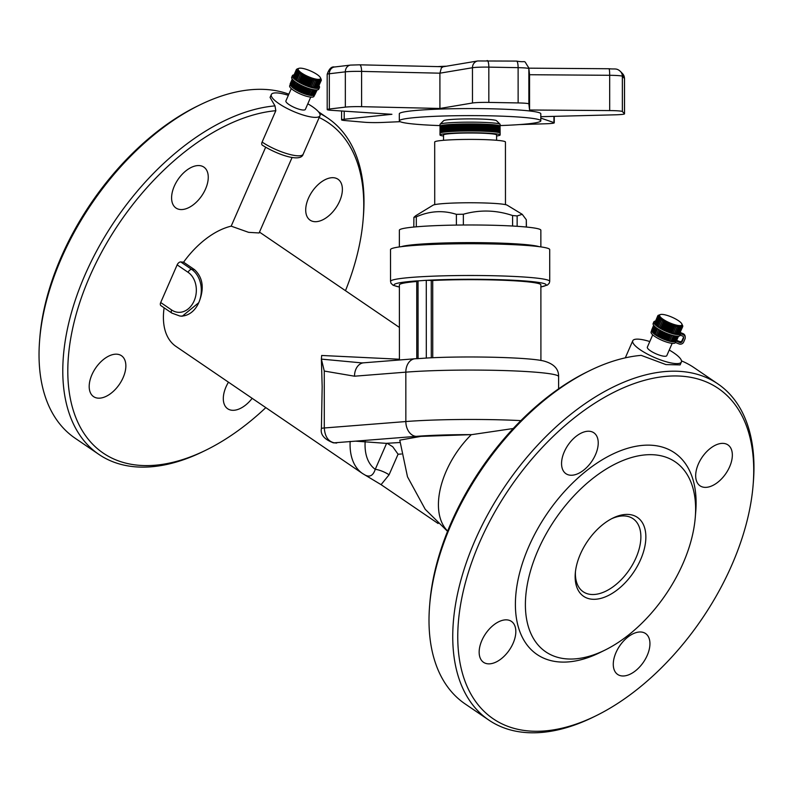 <?xml version="1.0" encoding="UTF-8"?>
<svg xmlns="http://www.w3.org/2000/svg" width="793" height="793" viewBox="0 0 793 793"><rect width="100%" height="100%" fill="white"/><g stroke="black" fill="none" stroke-linecap="round" stroke-linejoin="round"><path stroke-width="1.19" d="M399.959 442.504L386.617 443.317L375.248 469.337A10.616 2.657 -156.4 0 1 389.076 474.799L398.076 454.22L401.436 454.012M345.877 441.909L334.279 442.821C328.233 441.523 324.902 436.576 324.297 427.972L324.278 371.045L321.383 359.11L322.166 386.776L321.413 428.517A10.616 0.783 -0 0 1 321.413 428.517C320.223 434.564 324.198 439.332 333.338 442.811A10.616 8.208 -84.8 0 0 334.279 442.821L355.522 441.146L387.4 443.446L392.743 446.756L398.076 454.22M365.176 441.374A60.139 34.981 -55.7 0 0 375.248 469.337C373.216 475.542 369.845 477.455 365.147 475.086L381.086 484.662L438.123 523.509M365.87 475.513L362.609 473.57A70.746 41.157 124.3 0 1 350.149 441.404M513.23 428.517L471.815 434.623L420.924 436.388L399.781 440.155L407.493 476.801L425.217 509.294L447.549 531.34M336.718 443.039L333.318 442.811A10.616 8.208 -84.8 0 1 333.08 442.781M183.579 262.186L194.523 269.65C203.097 277.738 204.505 288.761 198.746 302.698L182.241 316.229L179.872 316.02A24.761 19.161 -84.8 0 0 198.746 302.698A24.761 19.161 -84.8 0 0 191.698 269.392L180.754 261.938L183.579 262.186A70.746 41.157 -55.7 0 1 231.179 226.154L265.635 147.28M362.609 473.57L175.947 346.402A70.746 41.157 -55.7 0 1 164.121 307.823M292.111 157.411L259.103 232.964L248.625 232.349L231.179 226.154M399.424 359.229L321.671 355.472L321.383 359.11L361.935 362.907M324.268 371.055L354.511 376.199A14.145 10.269 -94.5 0 1 363.69 362.807A14.145 10.269 -94.5 0 1 363.749 362.807L361.598 362.916M262.116 142.066A26.526 6.651 -156.4 0 0 287.334 153.773A26.526 6.651 -156.4 0 0 303.164 154.209C300.963 162.674 277.946 155.012 262.354 145.198A3.539 2.062 -55.7 0 1 262.116 142.066L275.825 110.693A199.866 116.264 124.3 0 0 72.143 330.899A199.866 116.264 124.3 0 0 205.853 450.196A199.866 116.264 124.3 0 0 265.814 407.632M416.771 358.644L416.731 281L426.277 280.296L432.72 280.474L432.75 357.722M354.511 376.199L405.828 372.155A88.429 6.532 -0 0 1 502.802 370.519A88.429 6.532 -0 0 1 558.609 376.576C558.807 369.132 554.069 364.007 544.414 361.192C531.429 357.435 469.902 355.799 428.726 357.911L416.949 358.694M416.731 281.485A70.746 5.224 180 0 0 399.385 284.925L399.424 359.992M540.915 360.488L540.885 284.856A70.746 5.224 180 0 0 504.467 280.306A70.746 5.224 180 0 0 432.72 280.474M390.543 281.396L390.523 249.646A79.587 5.878 -0 0 1 443.475 244.085A79.587 5.878 -0 0 1 531.875 245.88A79.587 5.878 -0 0 1 549.708 249.577L549.727 281.327A79.587 5.878 180 0 0 531.895 277.629A79.587 5.878 180 0 0 443.495 275.835A79.587 5.878 180 0 0 390.543 281.396L390.999 283.25L393.14 285.292L399.385 287.056M177.146 264.872L188.1 272.326A21.223 16.425 95.2 0 1 194.136 300.874A21.223 16.425 95.2 0 1 171.645 309.984A3.539 2.062 124.3 0 0 171.883 313.106L160.939 305.652A3.539 2.062 -55.7 0 1 160.701 302.529L177.146 264.872A3.539 2.062 -55.7 0 1 180.754 261.938M345.48 290.694A199.866 116.264 124.3 0 0 363.154 219.314A199.866 116.264 124.3 0 0 319.183 117.533M333.645 177.731A24.761 14.403 124.3 0 0 310.113 194.88A24.761 14.403 124.3 0 0 310.103 220.157A24.761 14.403 124.3 0 0 335.945 207.806A24.761 14.403 124.3 0 0 337.987 179.228A24.761 14.403 124.3 0 0 333.645 177.731M228.463 382.186A24.761 14.403 124.3 0 0 227.7 408.772A24.761 14.403 124.3 0 0 252.164 398.324M117.116 354.213A24.761 14.403 124.3 0 0 93.594 371.362A24.761 14.403 124.3 0 0 93.584 396.639A24.761 14.403 124.3 0 0 119.426 384.288A24.761 14.403 124.3 0 0 121.468 355.72A24.761 14.403 124.3 0 0 117.116 354.213M199.529 165.598A24.761 14.403 124.3 0 0 175.996 182.747A24.761 14.403 124.3 0 0 175.987 208.024A24.761 14.403 124.3 0 0 201.828 195.673A24.761 14.403 124.3 0 0 203.87 167.105A24.761 14.403 124.3 0 0 199.529 165.598M589.705 370.658L587.147 371.917A199.866 116.264 124.3 0 0 429.846 602.799L429.618 605.634A203.395 118.326 -55.7 0 1 589.705 370.658A203.395 118.326 -55.7 0 1 641.18 355.363L665.932 364.582L680.116 364.909L681.385 362.004A26.526 6.651 23.6 0 0 669.242 350.04M292.399 75.692L291.715 77.258A14.77 3.697 23.6 0 0 303.759 86.566A14.77 3.697 23.6 0 0 318.776 89.084L319.46 87.517A14.77 3.697 -156.4 0 1 304.443 84.99A14.77 3.697 -156.4 0 1 292.399 75.692A14.77 3.697 -156.4 0 1 294.064 74.839M318.955 85.713A14.77 3.697 -156.4 0 1 319.46 87.517M315.039 87.488L315.921 87.874L318.836 81.193L317.953 79.637A12.381 3.103 -156.4 0 1 317.884 79.637L317.815 81.134L316.962 79.538A12.381 3.103 -156.4 0 1 316.873 79.528L316.645 80.975L315.842 79.35A12.381 3.103 -156.4 0 1 315.753 79.34L315.356 80.717L314.623 79.082A12.381 3.103 -156.4 0 1 314.524 79.052L313.959 80.371L313.314 78.725A12.381 3.103 -156.4 0 1 313.205 78.695L312.492 79.934L311.946 78.299A12.381 3.103 -156.4 0 1 311.837 78.259L310.955 79.419L310.529 77.803A12.381 3.103 -156.4 0 1 310.42 77.754L309.399 78.834L309.101 77.238A12.381 3.103 -156.4 0 1 308.992 77.189L307.823 78.19L307.674 76.634A12.381 3.103 -156.4 0 1 307.565 76.574L306.267 77.496L306.267 75.979A12.381 3.103 -156.4 0 1 306.157 75.92L304.75 76.762L304.909 75.285A12.381 3.103 -156.4 0 1 304.809 75.236L303.303 75.989L303.63 74.582A12.381 3.103 -156.4 0 1 303.531 74.522L301.935 75.206L302.43 73.868A12.381 3.103 -156.4 0 1 302.341 73.808L300.676 74.423L301.34 73.154A12.381 3.103 -156.4 0 1 301.251 73.095L299.556 73.64L300.369 72.45A12.381 3.103 -156.4 0 1 300.299 72.391L298.574 72.887L299.546 71.767A12.381 3.103 -156.4 0 1 299.486 71.717L297.752 72.153L298.872 71.122A12.381 3.103 -156.4 0 1 298.832 71.073L297.117 71.469L298.366 70.527A12.381 3.103 -156.4 0 1 298.337 70.478L296.651 70.845L298.029 69.972A12.381 3.103 -156.4 0 1 298.009 69.933L296.324 69.794L297.9 69.08A12.381 3.103 -156.4 0 1 297.91 69.05L296.453 69.378L298.475 68.485A12.381 3.103 -156.4 0 1 298.515 68.466L299.02 68.317A12.153 3.043 23.6 0 0 308.14 76.554A12.153 3.043 23.6 0 0 320.382 77.635A12.153 3.043 23.6 0 0 312.541 71.885A12.153 3.043 23.6 0 0 301.181 68.198A12.153 3.043 23.6 0 0 299.02 68.307L297.256 68.892M313.869 87.329L314.9 87.815L317.815 81.134M312.581 87.061L313.731 87.646L316.645 80.975M311.193 86.724A12.381 3.103 23.6 0 0 311.272 86.744L312.442 87.399L315.356 80.717M300.676 74.423L297.762 81.104L298.991 81.471A12.381 3.103 23.6 0 0 299.08 81.53L300.18 82.185A12.381 3.103 23.6 0 0 300.279 82.244L301.459 82.898A12.381 3.103 23.6 0 0 301.568 82.948L302.817 83.582A12.381 3.103 23.6 0 0 302.926 83.632L304.215 84.236A12.381 3.103 23.6 0 0 304.324 84.286L305.642 84.851A12.381 3.103 23.6 0 0 305.751 84.901L307.069 85.416A12.381 3.103 23.6 0 0 307.188 85.456L308.487 85.922A12.381 3.103 23.6 0 0 308.596 85.961L309.865 86.358A12.381 3.103 23.6 0 0 309.964 86.387L311.044 87.052L313.959 80.371M299.556 73.64L296.632 80.321L297.91 80.757L301.251 73.095M298.574 72.887L295.66 79.558L296.78 79.984M297.752 72.153L294.837 78.834L295.799 79.231M297.117 71.469L294.193 78.15L294.976 78.507M296.651 70.845L293.737 77.526L294.342 77.823M296.394 70.28L293.886 77.179M296.324 69.794L293.628 76.594M296.453 69.378L293.569 76.078M318.162 87.111L321.244 80.48L320.451 79.151A12.381 3.103 -156.4 0 1 320.431 79.171L320.917 80.797L320.075 79.399A12.381 3.103 -156.4 0 1 320.035 79.419L320.402 81.025L319.529 79.568A12.381 3.103 -156.4 0 1 319.48 79.578L319.708 81.164L318.816 79.647A12.381 3.103 -156.4 0 1 318.756 79.657L318.836 81.193M317.636 87.359L320.917 80.797M316.932 87.508L317.487 87.706L320.402 81.025M316.06 87.547L316.794 87.845L319.708 81.164M290.456 85.029L289.663 85.713A13.263 3.321 23.6 0 0 300.488 94.07A13.263 3.321 23.6 0 0 313.969 96.33L314.434 95.279M311.52 95.537A13.263 3.321 23.6 0 0 312.145 95.566L311.609 95.338M316.913 89.956L314.206 95.2A13.263 3.321 23.6 0 1 314.197 95.239M310.35 95.388A13.263 3.321 23.6 0 0 311.134 95.497L310.44 95.17M309.052 95.15A13.263 3.321 23.6 0 0 309.974 95.329L309.161 94.902M307.654 94.803A13.263 3.321 23.6 0 0 308.705 95.071L307.843 94.585A12.381 3.103 -156.4 0 1 307.763 94.565M306.435 94.198L306.217 94.387A13.263 3.321 23.6 0 0 307.337 94.714L306.544 94.228A12.381 3.103 -156.4 0 1 306.435 94.198L308.913 88.529M305.057 93.762L304.73 93.901A13.263 3.321 23.6 0 0 305.89 94.288L305.176 93.802A12.381 3.103 -156.4 0 1 305.057 93.762L307.555 88.063M303.65 93.267L303.204 93.336A13.263 3.321 23.6 0 0 304.383 93.772L303.759 93.306A12.381 3.103 -156.4 0 1 303.65 93.267L306.148 87.547M302.212 92.702L301.677 92.712A13.263 3.321 23.6 0 0 302.857 93.197L302.331 92.741A12.381 3.103 -156.4 0 1 302.212 92.702L304.72 86.972M300.785 92.087L300.151 92.038A13.263 3.321 23.6 0 0 301.32 92.563L300.904 92.137A12.381 3.103 -156.4 0 1 300.785 92.087L303.293 86.358M299.387 91.423L298.664 91.324A13.263 3.321 23.6 0 0 299.804 91.879L299.496 91.482A12.381 3.103 -156.4 0 1 299.387 91.423L301.885 85.703M298.039 90.739L297.236 90.58A13.263 3.321 23.6 0 0 298.337 91.155L298.138 90.798A12.381 3.103 -156.4 0 1 298.039 90.739L300.527 85.029M296.751 90.035L295.898 89.817A13.263 3.321 23.6 0 0 296.929 90.402L296.85 90.085A12.381 3.103 -156.4 0 1 296.751 90.035L299.239 84.345M295.561 89.312L294.659 89.044A13.263 3.321 23.6 0 0 295.611 89.639L295.65 89.371A12.381 3.103 -156.4 0 1 295.561 89.312L298.029 83.662M294.659 89.044L296.939 82.987L294.481 88.598L293.549 88.281A13.263 3.321 23.6 0 0 294.372 88.856M293.351 87.835L292.567 87.537A13.263 3.321 23.6 0 0 293.251 88.063M292.369 87.081L291.755 86.824A13.263 3.321 23.6 0 0 292.28 87.289M298.991 81.471L302.341 73.808M299.08 81.53L302.43 73.868M299.02 81.887L301.935 75.206M300.18 82.185L303.531 74.522M300.279 82.244L303.63 74.582M300.378 82.67L303.303 75.989M301.459 82.898L304.809 75.236M301.568 82.948L304.909 75.285M301.836 83.434L304.75 76.762M302.817 83.582L306.157 75.92M302.926 83.632L306.267 75.979M303.352 84.177L306.267 77.496M304.215 84.236L307.565 76.574M304.324 84.286L307.674 76.634M304.909 84.871L307.823 78.19M305.642 84.851L308.992 77.189M305.751 84.901L309.101 77.238M306.475 85.515L309.399 78.834M307.069 85.416L310.42 77.754M307.188 85.456L310.529 77.803M308.041 86.1L310.955 79.419M321.036 79.013L320.521 77.912A12.381 3.103 -156.4 0 1 320.531 77.952L320.679 78.398A12.381 3.103 -156.4 0 1 320.679 78.428L321.373 80.063L320.65 78.814A12.381 3.103 -156.4 0 1 320.64 78.844L321.244 80.48M308.487 85.922L311.837 78.259M308.596 85.961L311.946 78.299M309.577 86.615L312.492 79.934M309.865 86.358L313.205 78.695M309.964 86.387L313.314 78.725M311.272 86.744L314.623 79.082M314.732 94.952L317.111 89.936M315.564 79.994L315.842 79.35M313.711 95.428L316.486 89.986M313.017 95.547L315.852 89.976M315.029 89.926L312.145 95.566M314.028 89.797L311.134 95.497M312.888 89.589L309.974 95.329M311.609 89.292L308.705 95.071M310.222 88.925L307.337 94.714M293.549 88.281L295.799 82.244M292.567 87.537L294.798 81.52M291.755 86.824L293.955 80.846M291.11 86.15L293.281 80.252M290.644 85.535L292.776 79.736M290.198 84.445L292.25 79.112M290.139 83.929L292.221 79.062M307.843 94.585L310.311 88.945M306.544 94.228L309.022 88.558M306.148 94.456L308.764 88.469M305.176 93.802L307.664 88.102M304.611 93.951L307.238 87.954M303.759 93.306L306.257 87.587M303.055 93.366L305.672 87.359M302.331 92.741L304.829 87.022M301.479 92.722L304.106 86.715M300.904 92.137L303.402 86.407M299.923 92.018L302.539 86.011M299.496 91.482L301.994 85.753M298.406 91.284L301.023 85.287M298.138 90.798L300.636 85.089M296.949 90.521L299.566 84.524M296.85 90.085L299.338 84.395M295.591 89.738L298.198 83.761M295.65 89.371L298.128 83.711M290.04 84.801L292.429 79.34M652.728 334.834L647.356 347.126A10.616 2.657 -156.4 0 0 652.986 352.34A10.616 2.657 -156.4 0 0 664.217 356.235A10.616 2.657 -156.4 0 0 666.804 355.631L672.177 343.329A13.263 3.321 -156.4 0 0 675.408 342.566L675.914 341.396L675.428 342.507L679.026 343.924A3.539 3.39 174.1 0 0 683.655 342.07L684.983 339.027A3.539 3.39 174.1 0 0 683.1 334.596L680.9 333.734A14.77 3.697 23.6 0 0 680.394 331.96M680.84 332.753L682.991 333.595A3.539 3.39 -5.9 0 1 685.142 336.371L685.241 337.372M680.86 333.823L680.275 335.142L682.476 336.014A1.943 1.864 -5.9 0 1 683.516 338.442L682.178 341.496A1.943 1.864 -5.9 0 1 679.641 342.507L676.251 341.168M676.707 340.385L679.532 341.505A1.943 1.864 174.1 0 0 682.079 340.494L683.407 337.441A1.943 1.864 174.1 0 0 683.536 337.045M676.598 336.173A14.77 3.697 -156.4 0 1 660.985 330.75A14.77 3.697 -156.4 0 1 653.145 323.504L653.828 321.928A14.77 3.697 23.6 0 0 661.669 329.184A14.77 3.697 23.6 0 0 677.281 334.606A14.77 3.697 23.6 0 0 680.89 333.754L680.206 335.32A14.77 3.697 -156.4 0 1 676.598 336.173M655.484 321.076A14.77 3.697 23.6 0 0 653.828 321.928M679.72 333.248L682.733 326.597L681.97 325.289A12.381 3.103 -156.4 0 1 681.95 325.308L682.476 326.944L681.653 325.566L682.01 327.202L681.157 325.764A12.381 3.103 -156.4 0 1 681.108 325.774L681.375 327.37L680.503 325.873A12.381 3.103 -156.4 0 1 680.444 325.873L680.553 327.43L679.69 325.893A12.381 3.103 -156.4 0 1 679.611 325.893L679.581 327.4L678.729 325.824A12.381 3.103 -156.4 0 1 678.649 325.814L678.451 327.271L677.648 325.665A12.381 3.103 -156.4 0 1 677.559 325.645L677.202 327.043L676.459 325.417A12.381 3.103 -156.4 0 1 676.36 325.398L675.834 326.726L675.18 325.09A12.381 3.103 -156.4 0 1 675.081 325.061L674.387 326.31L673.832 324.684A12.381 3.103 -156.4 0 1 673.723 324.644L672.87 325.824L672.424 324.208A12.381 3.103 -156.4 0 1 672.315 324.168L671.314 325.259L670.997 323.663A12.381 3.103 -156.4 0 1 670.888 323.623L669.738 324.634L669.57 323.068A12.381 3.103 -156.4 0 1 669.461 323.019L668.172 323.95L668.152 322.424A12.381 3.103 -156.4 0 1 668.043 322.374L666.645 323.227L666.784 321.75A12.381 3.103 -156.4 0 1 666.675 321.7L665.168 322.464L665.466 321.056A12.381 3.103 -156.4 0 1 665.367 320.996L663.771 321.69L664.237 320.332A12.381 3.103 -156.4 0 1 664.147 320.283L662.482 320.897L663.117 319.619A12.381 3.103 -156.4 0 1 663.027 319.559L661.312 320.114L662.105 318.915A12.381 3.103 -156.4 0 1 662.026 318.855L660.291 319.351L661.233 318.221A12.381 3.103 -156.4 0 1 661.174 318.171L659.419 318.617L660.51 317.567A12.381 3.103 -156.4 0 1 660.46 317.517L658.725 317.914L659.945 316.952A12.381 3.103 -156.4 0 1 659.915 316.903L658.21 317.269L659.558 316.387A12.381 3.103 -156.4 0 1 659.528 316.348L657.883 316.685L659.34 315.882A12.381 3.103 -156.4 0 1 659.33 315.842L657.754 316.169L659.3 315.445A12.381 3.103 -156.4 0 1 659.31 315.416L657.823 315.733L659.449 315.079A12.381 3.103 -156.4 0 1 659.469 315.059L658.091 315.386L659.766 314.801A12.381 3.103 -156.4 0 1 659.796 314.781L660.262 314.603A12.381 3.103 -156.4 0 1 660.301 314.593M679.254 333.526L682.476 326.944M678.6 333.704L679.095 333.883L682.01 327.202M677.787 333.784L678.451 334.051L681.375 327.37M676.806 333.754L677.638 334.111L680.553 327.43M675.676 333.615L676.657 334.081L679.581 327.4M674.427 333.387L675.537 333.952L678.451 327.271M673.059 333.06A12.381 3.103 23.6 0 0 673.118 333.08L674.278 333.724L677.202 327.043M662.482 320.897L659.568 327.578L660.797 327.935A12.381 3.103 23.6 0 0 660.896 327.995L662.026 328.659A12.381 3.103 23.6 0 0 662.125 328.708L663.325 329.363A12.381 3.103 23.6 0 0 663.434 329.412L664.703 330.037A12.381 3.103 23.6 0 0 664.812 330.086L666.11 330.681A12.381 3.103 23.6 0 0 666.219 330.731L667.537 331.276A12.381 3.103 23.6 0 0 667.656 331.325L668.975 331.821A12.381 3.103 23.6 0 0 669.084 331.861L670.372 332.307A12.381 3.103 23.6 0 0 670.481 332.346L671.73 332.723A12.381 3.103 23.6 0 0 671.83 332.743L672.92 333.397L675.834 326.726M661.312 320.114L658.398 326.795L659.677 327.222A12.381 3.103 23.6 0 0 659.717 327.241M660.291 319.351L657.377 326.032L658.547 326.468M659.419 318.617L656.505 325.289L657.516 325.705M658.725 317.914L655.811 324.595L656.644 324.971M658.21 317.269L655.296 323.95L655.95 324.268M657.883 316.685L654.968 323.366L655.434 323.613M657.754 316.169L655.117 323.009M657.823 315.733L654.998 322.473M669.639 340.911A12.381 3.103 23.6 0 0 669.688 340.921L670.848 341.565L673.445 335.627M677.42 326.191L677.648 325.665M673.118 333.08L676.459 325.417M669.688 340.921L672.147 335.3M657.566 328.708L654.968 334.646L656.257 335.072L658.715 329.442L656.138 335.429L657.367 335.786A12.381 3.103 23.6 0 0 657.466 335.845L658.596 336.5A12.381 3.103 23.6 0 0 658.696 336.559L659.905 337.203A12.381 3.103 23.6 0 0 660.004 337.263L661.273 337.877A12.381 3.103 23.6 0 0 661.382 337.937L662.68 338.522A12.381 3.103 23.6 0 0 662.799 338.571L664.118 339.126A12.381 3.103 23.6 0 0 664.227 339.166L665.545 339.672A12.381 3.103 23.6 0 0 665.654 339.711L666.943 340.147A12.381 3.103 23.6 0 0 667.052 340.187L668.301 340.564A12.381 3.103 23.6 0 0 668.41 340.594L669.49 341.248L672.097 335.28M671.83 332.743L675.18 325.09M668.41 340.594L670.878 334.933M671.73 332.723L675.081 325.061M668.301 340.564L670.779 334.894M671.463 332.991L674.387 326.31M668.033 340.841L670.65 334.854M670.481 332.346L673.832 324.684M667.052 340.187L669.54 334.497M670.372 332.307L673.723 324.644M666.943 340.147L669.431 334.458M669.946 332.505L672.87 325.824M666.526 340.346L669.143 334.359M669.084 331.861L672.424 324.208M665.654 339.711L668.152 334.002M668.975 331.821L672.315 324.168M665.545 339.672L668.043 333.952M668.39 331.94L671.314 325.259M664.97 339.791L667.587 333.784M667.656 331.325L670.997 323.663M664.227 339.166L666.725 333.447M667.537 331.276L670.888 323.623M664.118 339.126L666.616 333.397M666.824 331.315L669.738 324.634M663.394 339.156L666.021 333.149M666.219 330.731L669.57 323.068M662.799 338.571L665.297 332.842M666.11 330.681L669.461 323.019M662.68 338.522L665.188 332.792M665.258 330.631L668.172 323.95M661.828 338.472L664.455 332.475M664.812 330.086L668.152 322.424M661.382 337.937L663.88 332.208M682.684 326.448L682.109 324.922A12.381 3.103 -156.4 0 1 682.109 324.952L682.733 326.597M664.703 330.037L668.043 322.374M661.273 337.877L663.771 332.158M663.721 329.908L666.645 323.227M660.301 337.749L662.918 331.752M663.434 329.412L666.784 321.75M660.004 337.263L662.502 331.543M682.624 325.754L682.079 324.486A12.381 3.103 -156.4 0 1 682.089 324.525L682.803 326.161M663.325 329.363L666.675 321.7M659.905 337.203L662.393 331.494M662.254 329.145L665.168 322.464M658.824 336.995L661.441 330.998M662.125 328.708L665.466 321.056M658.696 336.559L661.184 330.859M681.871 324A12.381 3.103 -156.4 0 1 681.881 324.02L681.811 323.871A12.153 3.043 23.6 0 0 672.008 317.21A12.153 3.043 23.6 0 0 660.45 314.543A12.153 3.043 23.6 0 0 664.703 320.303A12.153 3.043 23.6 0 0 678.957 325.566A12.153 3.043 23.6 0 0 681.811 323.871M681.881 324.02L682.674 325.645M662.026 328.659L665.367 320.996M658.596 336.5L661.084 330.81M660.856 328.371L663.771 321.69M657.427 336.212L660.044 330.235M660.896 327.995L664.237 320.332M657.466 335.845L659.945 330.175M660.797 327.935L664.147 320.283M657.367 335.786L659.845 330.116M659.677 327.222L663.027 319.559M661.808 319.361L662.026 318.855M655.018 334.547A13.263 3.321 -156.4 0 1 654.294 334.002L656.525 327.975M654.294 334.002L655.117 334.309M653.997 333.764A13.263 3.321 -156.4 0 1 653.422 333.278L655.633 327.291M653.422 333.278L654.086 333.546M653.135 333.01A13.263 3.321 -156.4 0 1 652.728 332.594L654.899 326.666M652.451 332.277A13.263 3.321 -156.4 0 1 652.203 331.96L654.344 326.121M651.955 331.573A13.263 3.321 -156.4 0 1 651.866 331.375L653.947 325.685M651.697 330.85L653.719 325.398M651.568 330.314L653.64 325.299M659.717 314.762L660.262 314.603M672.167 343.329A13.263 3.321 -156.4 0 1 658.14 338.462A13.263 3.321 -156.4 0 1 651.093 331.95L651.598 330.8M656.178 335.34A13.263 3.321 -156.4 0 1 655.315 334.755M657.437 336.113A13.263 3.321 -156.4 0 1 656.465 335.518M658.785 336.876A13.263 3.321 -156.4 0 1 657.734 336.291M660.222 337.62A13.263 3.321 -156.4 0 1 659.112 337.045M661.709 338.333A13.263 3.321 -156.4 0 1 660.559 337.788M663.235 339.007A13.263 3.321 -156.4 0 1 662.056 338.492M664.772 339.622A13.263 3.321 -156.4 0 1 663.582 339.146M666.289 340.177A13.263 3.321 -156.4 0 1 665.119 339.751M667.775 340.663A13.263 3.321 -156.4 0 1 666.635 340.296M669.203 341.069A13.263 3.321 -156.4 0 1 668.112 340.762M673.376 341.595L673.872 341.813A13.263 3.321 -156.4 0 1 673.287 341.793M670.541 341.396A13.263 3.321 -156.4 0 1 669.53 341.159M672.246 341.466L672.89 341.763A13.263 3.321 -156.4 0 1 672.851 341.763A13.263 3.321 -156.4 0 1 672.157 341.684M670.997 341.228L671.78 341.624A13.263 3.321 -156.4 0 1 670.898 341.466M676.29 341.089L678.55 336.173M675.824 341.377L678.431 336.192M675.329 341.605L678.074 336.212M674.684 341.753L677.5 336.222M673.872 341.813L676.736 336.182M672.89 341.763L675.785 336.083M671.78 341.624L674.684 335.895M310.737 97.093L305.374 109.394A10.616 2.657 -156.4 0 1 302.777 109.999A10.616 2.657 -156.4 0 1 291.556 106.103A10.616 2.657 -156.4 0 1 285.916 100.889L291.289 88.598M288.355 95.309A26.526 6.651 23.6 0 0 277.808 92.989A26.526 6.651 23.6 0 0 271.335 94.516A26.526 6.651 23.6 0 0 292.984 111.228A26.526 6.651 23.6 0 0 319.956 115.758A26.526 6.651 23.6 0 0 307.813 103.804M275.825 110.693L274.993 105.885L270.066 97.43L271.335 94.516M649.794 341.545A26.526 6.651 23.6 0 0 639.247 339.226A26.526 6.651 23.6 0 0 632.764 340.752A26.526 6.651 23.6 0 0 654.413 357.465A26.526 6.651 23.6 0 0 681.385 362.004M205.853 450.196L203.295 451.445A203.395 118.326 -55.7 0 1 134.572 466.76A203.395 118.326 -55.7 0 1 98.887 454.409A203.395 118.326 -55.7 0 1 92.86 258.231A203.395 118.326 -55.7 0 1 274.993 105.885M319.589 113.359A203.395 118.326 -55.7 0 1 327.925 118.226A203.395 118.326 -55.7 0 1 363.382 216.479L363.154 219.314M611.572 518.751A44.22 25.723 -55.7 0 1 625.271 516.005A44.22 25.723 -55.7 0 1 633.022 518.691A44.22 25.723 -55.7 0 1 629.384 569.721A44.22 25.723 -55.7 0 1 583.232 591.776A44.22 25.723 -55.7 0 1 575.44 571.793M288.86 94.179A203.395 118.326 124.3 0 0 268.46 89.678A203.395 118.326 124.3 0 0 199.737 104.983A203.395 118.326 124.3 0 0 39.65 339.959A203.395 118.326 124.3 0 0 75.107 438.212L98.887 454.409M39.65 339.959L39.878 337.124A199.866 116.264 -55.7 0 1 197.179 106.232L199.737 104.983M629.018 514.488A47.758 27.785 124.3 0 0 612.88 518.087A47.758 27.785 124.3 0 0 575.292 573.25A47.758 27.785 124.3 0 0 601.976 598.061A47.758 27.785 124.3 0 0 643.103 553.068A47.758 27.785 124.3 0 0 629.018 514.488M683.031 563.417A114.965 66.88 124.3 0 0 695.273 517.383A114.965 66.88 124.3 0 0 617.519 462.894A114.965 66.88 124.3 0 0 525.63 597.773A114.965 66.88 124.3 0 0 604.791 650.191A114.965 66.88 124.3 0 0 683.031 563.417M681.504 360.894A203.395 118.326 -55.7 0 1 694.113 367.694L717.893 383.901A203.395 118.326 124.3 0 0 682.208 371.55A203.395 118.326 124.3 0 0 488.924 512.397A203.395 118.326 124.3 0 0 488.855 720.094A203.395 118.326 124.3 0 0 524.54 732.435A203.395 118.326 124.3 0 0 593.263 717.13L595.821 715.871A199.866 116.264 -55.7 0 1 464.787 585.016A199.866 116.264 -55.7 0 1 683.209 376.308A199.866 116.264 -55.7 0 1 753.122 484.989A199.866 116.264 -55.7 0 1 595.821 715.871M488.855 720.094L465.075 703.887A203.395 118.326 -55.7 0 1 429.618 605.634M753.122 484.989L753.35 482.154A203.395 118.326 124.3 0 0 717.893 383.901M695.273 517.383L695.739 511.713A122.043 70.993 124.3 0 0 613.197 453.874A122.043 70.993 124.3 0 0 515.648 597.05A122.043 70.993 124.3 0 0 599.686 652.698L604.791 650.191M723.612 443.406A24.761 14.403 124.3 0 0 700.08 460.555A24.761 14.403 124.3 0 0 700.07 485.831A24.761 14.403 124.3 0 0 725.912 473.48A24.761 14.403 124.3 0 0 727.954 444.913A24.761 14.403 124.3 0 0 723.612 443.406M641.2 632.021A24.761 14.403 124.3 0 0 617.678 649.17A24.761 14.403 124.3 0 0 617.668 674.446A24.761 14.403 124.3 0 0 643.51 662.096A24.761 14.403 124.3 0 0 645.552 633.528A24.761 14.403 124.3 0 0 641.2 632.021M507.084 619.888A24.761 14.403 124.3 0 0 483.561 637.037A24.761 14.403 124.3 0 0 483.552 662.324A24.761 14.403 124.3 0 0 509.393 649.963A24.761 14.403 124.3 0 0 511.435 621.395A24.761 14.403 124.3 0 0 507.084 619.888M589.496 431.273A24.761 14.403 124.3 0 0 565.964 448.422A24.761 14.403 124.3 0 0 565.954 473.708A24.761 14.403 124.3 0 0 591.796 461.348A24.761 14.403 124.3 0 0 593.838 432.78A24.761 14.403 124.3 0 0 589.496 431.273M400.148 121.686L382.266 122.459A14.145 1.041 -0 0 1 364.314 122.241L344.896 120.536A14.145 1.041 -0 0 1 341.585 119.872A14.145 1.041 -0 0 1 344.221 119.257L391.92 114.301L331.91 110.356A14.145 1.041 -0 0 1 327.202 109.573A14.145 1.041 -0 0 1 329.353 109.028L345.342 107.124A14.145 1.041 -0 0 1 361.608 106.668L439.917 108.463L472.479 103.001L472.459 67.732A7.078 6.453 -99.5 0 1 477.763 60.962L443.109 66.771L441.364 67.93L439.907 73.184L472.459 67.732A14.145 1.041 -0 0 1 488.825 67.127L518.116 67.653A14.145 1.041 -0 0 1 528.852 68.654A7.078 7.058 -6.6 0 0 528.802 67.851L529.546 74.72L609.678 75.295A7.078 0.714 -89.6 0 0 609.004 68.743A7.078 0.714 -89.6 0 0 608.955 68.753M472.479 103.001A14.145 1.041 -0 0 1 488.835 102.406L518.136 102.931A14.145 1.041 -0 0 1 528.872 103.933L529.565 109.999L609.698 110.574A14.145 1.041 -0 0 1 622.366 111.535L624.487 113.756A14.145 1.041 -0 0 1 624.517 113.825A14.145 1.041 -0 0 1 614.853 114.826L540.806 116.69M439.917 108.463L439.907 73.184L361.588 71.4A7.078 2.121 -88.7 0 0 359.625 64.818A7.078 2.121 -88.7 0 0 359.457 64.838M437.686 66.612A53.062 3.925 -0 0 1 446.518 66.196M540.806 118.098L553.94 122.598A14.145 1.041 -0 0 1 554.257 122.816A14.145 1.041 -0 0 1 545.415 123.787L519.385 124.58M439.996 125.601A70.746 5.224 -0 0 1 399.315 120.883L399.305 113.825A70.746 5.224 -0 0 1 424.503 109.821A70.746 5.224 -0 0 1 499.907 109.047A70.746 5.224 -0 0 1 540.806 113.766L540.806 120.823A70.746 5.224 -0 0 1 500.125 125.572M529.565 109.999L529.546 74.72L528.852 68.654L528.872 103.933M399.315 120.883A70.746 5.224 -0 0 1 424.513 116.868A70.746 5.224 -0 0 1 499.917 116.095A70.746 5.224 -0 0 1 540.806 120.823M500.046 124.204L496.517 120.695A26.526 1.963 180 0 0 470.061 118.891A26.526 1.963 180 0 0 443.604 120.714L440.075 124.233A30.065 2.22 -0 0 1 450.702 122.687A30.065 2.22 -0 0 1 481.728 122.33A30.065 2.22 -0 0 1 500.046 124.204A30.065 2.22 -0 0 1 500.125 124.362L500.125 126.127A30.065 2.22 -0 0 1 500.125 126.127A30.065 2.22 -0 0 1 500.125 126.146A30.065 2.22 -0 0 0 500.056 125.968A30.065 2.22 -0 0 0 499.858 125.829A30.065 2.22 -0 0 0 499.55 125.7A30.065 2.22 -0 0 0 499.124 125.562A30.065 2.22 -0 0 0 498.579 125.423A30.065 2.22 -0 0 0 497.925 125.294A30.065 2.22 -0 0 0 497.161 125.165A30.065 2.22 -0 0 0 496.289 125.046A30.065 2.22 -0 0 0 495.318 124.927A30.065 2.22 -0 0 0 494.237 124.808L495.318 124.927L495.318 131.985A30.065 2.22 -0 0 1 496.289 132.104L496.289 125.046L495.318 125.007M439.996 133.194L440.036 126.176A30.065 2.22 -0 0 1 439.996 126.156L439.996 124.392A30.065 2.22 -0 0 1 440.075 124.233M450.702 124.451A30.065 2.22 -0 0 1 452.188 124.362A30.065 2.22 -0 0 1 453.745 124.283A30.065 2.22 -0 0 1 455.36 124.214A30.065 2.22 -0 0 1 457.036 124.144A30.065 2.22 -0 0 1 458.76 124.095A30.065 2.22 -0 0 1 460.535 124.045A30.065 2.22 -0 0 1 462.339 123.995A30.065 2.22 -0 0 1 464.183 123.966A30.065 2.22 -0 0 1 466.046 123.946A30.065 2.22 -0 0 1 467.92 123.926A30.065 2.22 -0 0 1 469.813 123.926A30.065 2.22 -0 0 1 471.696 123.926A30.065 2.22 -0 0 1 473.58 123.936A30.065 2.22 -0 0 1 475.453 123.956A30.065 2.22 -0 0 1 477.297 123.986A30.065 2.22 -0 0 1 479.111 124.025A30.065 2.22 -0 0 1 480.895 124.065A30.065 2.22 -0 0 1 482.64 124.124A30.065 2.22 -0 0 1 484.325 124.184A30.065 2.22 -0 0 1 485.96 124.253A30.065 2.22 -0 0 1 487.536 124.332A30.065 2.22 -0 0 1 489.033 124.412A30.065 2.22 -0 0 1 490.461 124.501A30.065 2.22 -0 0 1 491.809 124.6A30.065 2.22 -0 0 1 493.068 124.699A30.065 2.22 -0 0 1 494.237 124.808L473.58 123.936L450.702 124.451A30.065 2.22 -0 0 0 449.294 124.551L450.702 124.451L450.711 131.509A30.065 2.22 -0 0 1 452.188 131.42L452.188 124.362M439.996 126.156A30.065 2.22 -0 0 1 440.036 126.037A30.065 2.22 -0 0 1 440.204 125.899A30.065 2.22 -0 0 1 440.482 125.76A30.065 2.22 -0 0 1 440.878 125.621A30.065 2.22 -0 0 1 441.394 125.492A30.065 2.22 -0 0 1 442.018 125.353A30.065 2.22 -0 0 1 442.752 125.225A30.065 2.22 -0 0 1 443.594 125.106A30.065 2.22 -0 0 1 444.546 124.977A30.065 2.22 -0 0 1 445.587 124.868A30.065 2.22 -0 0 1 446.737 124.749A30.065 2.22 -0 0 1 447.976 124.65A30.065 2.22 -0 0 1 449.294 124.551L444.546 124.977L444.546 132.034A30.065 2.22 -0 0 1 445.597 131.916L445.587 124.868M496.289 125.135L497.161 125.165L497.161 132.223A30.065 2.22 -0 0 1 497.925 132.352L497.925 125.294L497.161 125.254M497.925 125.393L498.579 125.423L498.579 132.481A30.065 2.22 -0 0 1 499.124 132.619L499.124 125.562L498.579 125.522M499.124 125.661L499.55 132.748A30.065 2.22 -0 0 1 499.868 132.887L499.55 125.809M499.858 125.958L500.056 133.026A30.065 2.22 -0 0 1 500.135 133.165L500.056 126.107M443.535 136.019A30.065 2.22 -0 0 1 439.996 134.979L439.996 133.214A30.065 2.22 -0 0 1 439.996 133.214A30.065 2.22 -0 0 1 440.046 133.095L440.204 126.018M440.046 133.095A30.065 2.22 -0 0 1 440.204 132.956L440.482 125.869M440.204 132.956A30.065 2.22 -0 0 1 440.482 132.818L440.878 125.73M440.482 132.818A30.065 2.22 -0 0 1 440.878 132.679L440.878 125.621L441.394 125.591M440.878 132.679A30.065 2.22 -0 0 1 441.394 132.54L441.394 125.492L442.018 125.453M441.394 132.54A30.065 2.22 -0 0 1 442.018 132.411L442.018 125.353L442.752 125.314M442.018 132.411A30.065 2.22 -0 0 1 442.752 132.282L442.752 125.225L443.594 125.185M442.752 132.282A30.065 2.22 -0 0 1 443.594 132.153L443.594 125.106L444.546 125.066M445.597 131.916A30.065 2.22 -0 0 1 446.737 131.807A30.065 2.22 -0 0 1 447.976 131.697A30.065 2.22 -0 0 1 449.304 131.598L449.294 124.551M449.056 131.618L449.056 124.63M447.976 131.697L447.976 124.65M447.797 131.717L447.797 124.729M446.737 131.807L446.737 124.749M446.637 131.816L446.628 124.838M445.557 131.925L445.557 124.947M494.297 131.876L494.297 124.897M452.188 131.42A30.065 2.22 -0 0 1 453.745 131.341A30.065 2.22 -0 0 1 455.36 131.271A30.065 2.22 -0 0 1 457.036 131.202A30.065 2.22 -0 0 1 458.76 131.142A30.065 2.22 -0 0 1 460.535 131.093A30.065 2.22 -0 0 1 462.349 131.053A30.065 2.22 -0 0 1 464.183 131.023A30.065 2.22 -0 0 1 466.046 131.004A30.065 2.22 -0 0 1 467.929 130.984A30.065 2.22 -0 0 1 469.813 130.974A30.065 2.22 -0 0 1 471.706 130.984A30.065 2.22 -0 0 1 473.59 130.994A30.065 2.22 -0 0 1 475.453 131.014A30.065 2.22 -0 0 1 477.297 131.043A30.065 2.22 -0 0 1 479.121 131.073A30.065 2.22 -0 0 1 480.905 131.123A30.065 2.22 -0 0 1 482.64 131.172A30.065 2.22 -0 0 1 484.335 131.242A30.065 2.22 -0 0 1 485.96 131.311A30.065 2.22 -0 0 1 487.536 131.38A30.065 2.22 -0 0 1 489.033 131.469A30.065 2.22 -0 0 1 490.461 131.559A30.065 2.22 -0 0 1 491.809 131.658A30.065 2.22 -0 0 1 493.068 131.757A30.065 2.22 -0 0 1 494.247 131.866L494.237 124.808M493.196 131.767L493.196 124.788M493.068 131.757L493.068 124.699M492.007 131.668L492.007 124.679M491.809 131.658L491.809 124.6M490.728 131.579L490.728 124.58M490.461 131.559L490.461 124.501M489.37 131.489L489.37 124.491M489.033 131.469L489.033 124.412M487.933 131.4L487.933 124.402M487.536 131.38L487.536 124.332M486.426 131.331L486.426 124.323M485.96 131.311L485.96 124.253M484.86 131.261L484.85 124.253M484.335 131.242L484.325 124.184M483.224 131.192L483.224 124.194M482.64 131.172L482.64 124.124M481.549 131.142L481.539 124.134M480.905 131.123L480.895 124.065M479.815 131.093L479.815 124.085M479.121 131.073L479.111 124.025M478.05 131.053L478.05 124.045M477.297 131.043L477.297 123.986M476.256 131.023L476.256 124.015M475.453 131.014L475.453 123.956M474.432 131.004L474.432 123.986M473.59 130.994L473.58 123.936M472.598 130.984L472.588 123.976M471.706 130.984L471.696 123.926M470.745 130.974L470.745 123.966M469.813 130.974L469.813 123.926M468.901 130.984L468.891 123.966M467.929 130.984L467.92 123.926M467.047 130.994L467.047 123.976M466.046 131.004L466.046 123.946M465.213 131.014L465.213 123.995M464.183 131.023L464.183 123.966M463.399 131.033L463.399 124.025M462.349 131.053L462.339 123.995M461.615 131.073L461.605 124.065M460.535 131.093L460.535 124.045M459.851 131.113L459.851 124.105M458.76 131.142L458.76 124.095M458.136 131.162L458.136 124.154M457.036 131.202L457.036 124.144M456.471 131.222L456.471 124.214M455.36 131.271L455.36 124.214M454.855 131.291L454.855 124.283M453.745 131.341L453.745 124.283M453.299 131.36L453.299 124.362M451.812 131.44L451.812 124.442M450.394 131.529L450.394 124.531M443.594 132.153A30.065 2.22 -0 0 1 444.546 132.034M500.135 133.165A30.065 2.22 -0 0 1 500.135 133.184L500.135 134.949A30.065 2.22 -0 0 1 496.596 135.999M497.925 132.352A30.065 2.22 -0 0 1 498.579 132.481M496.289 132.104A30.065 2.22 -0 0 1 497.161 132.223M494.247 131.866A30.065 2.22 -0 0 1 495.318 131.985M449.304 131.598A30.065 2.22 -0 0 1 450.711 131.509M439.996 134.979A30.065 2.22 -0 0 1 450.711 133.274A30.065 2.22 -0 0 1 482.759 132.946A30.065 2.22 -0 0 1 500.135 134.949M443.535 140.302L443.535 134.979A26.526 1.963 -0 0 1 452.981 133.472A26.526 1.963 -0 0 1 481.262 133.184A26.526 1.963 -0 0 1 496.596 134.949L496.596 140.282M434.723 204.653L434.693 142.036A35.378 2.617 -0 0 1 447.292 140.034A35.378 2.617 -0 0 1 484.999 139.637A35.378 2.617 -0 0 1 505.438 142.006L505.468 204.614M433.028 205.199A37.34 2.756 -0 0 1 470.1 202.76A37.34 2.756 -0 0 1 507.163 205.169L522.23 214.318L517.145 215.934L512.585 215.537C496.17 210.026 479.765 209.59 463.35 214.239L456.381 214.338C443.029 210.086 429.667 210.928 416.315 216.846L413.906 217.341L415.681 215.765L433.028 205.199M413.906 217.341L413.797 227.076M526.423 227.026L526.304 219.74L522.23 214.318M399.365 246.95L399.365 230.248A70.746 5.224 -0 0 1 470.11 224.984A70.746 5.224 -0 0 1 540.856 230.178L540.866 246.891M401.179 246.702A70.746 5.224 -0 0 1 470.11 242.618A70.746 5.224 -0 0 1 539.052 246.643M381.086 484.652L389.076 474.799M447.668 531.062A70.746 41.157 -55.7 0 1 446.181 471.27A70.746 41.157 -55.7 0 1 471.339 434.633M321.413 428.507A10.616 0.783 -0 0 1 324.297 427.972L405.847 421.549A14.145 10.269 85.5 0 0 416.147 436.368A74.284 5.492 -0 0 1 471.815 434.623M431.283 357.792L431.253 280.335M426.277 280.296L426.307 358.049M418.08 358.545L418.04 280.791M417.128 280.881A76.049 5.62 180 0 0 399.385 286.987M540.885 286.917A76.049 5.62 180 0 0 517.73 280.484A76.049 5.62 180 0 0 427.566 280.256M188.1 272.326A3.539 2.062 -55.7 0 1 191.698 269.392L194.523 269.65M171.645 309.984L160.701 302.529M520.862 420.617A88.429 6.532 180 0 0 405.847 421.549L405.828 372.155A14.145 10.269 -94.5 0 1 415.007 358.763L363.69 362.807M355.522 441.146L416.147 436.368M682.991 333.595L683.1 334.596M679.641 342.507L679.532 341.505M683.516 338.442L683.407 337.441M682.178 341.496L682.079 340.494M488.835 102.406L488.825 67.127A7.078 1.705 -89 0 0 487.239 60.565A7.078 1.705 -89 0 0 487.11 60.585M518.136 102.931L518.116 67.653A7.078 1.705 -89 0 0 516.54 61.091A7.078 1.705 -89 0 0 516.412 61.111M327.202 109.573L327.182 74.304A14.145 1.041 -0 0 1 329.333 73.749A7.078 5.987 -96.8 0 1 334.497 66.999L350.496 65.095L359.625 64.818L443.307 66.731M329.353 109.028L329.333 73.749L345.332 71.846A7.078 5.987 -96.8 0 1 350.496 65.095M345.342 107.124L345.332 71.846A14.145 1.041 -0 0 1 361.588 71.4L361.608 106.668M609.698 110.574L609.678 75.295A14.145 1.041 -0 0 1 622.356 76.257A7.078 7.038 -43.5 0 0 620.423 71.42L622.535 73.64A7.078 7.038 -43.5 0 1 624.468 78.477A14.145 1.041 -0 0 1 624.507 78.557L622.535 73.64M622.366 111.535L622.356 76.257L624.468 78.477L624.487 113.756M344.221 119.257L344.212 111.159M553.94 122.598L553.94 116.353M526.304 219.74L526.314 227.006M517.145 226.283L517.145 215.934M512.585 215.537L512.595 226.015M463.36 225.014L463.35 214.239M456.381 214.338L456.391 225.093M416.315 226.838L416.315 216.846M259.48 232.101L399.404 327.43M540.885 286.987L547.497 285.014L549.262 283.18L549.727 281.327M171.883 313.106L179.872 316.02M416.9 358.624L415.007 358.763M558.609 376.576L558.619 388.828M660.45 314.543L659.697 314.771M303.164 154.209L319.956 115.758M625.3 357.851L632.764 340.752M327.925 118.226L318.459 111.773M528.842 68.168L609.004 68.743C615.219 69.427 616.488 67.891 620.423 71.42M477.763 60.962L516.54 61.091C527.999 63.153 522.468 58.404 528.802 67.851M327.182 74.304C329.065 68.832 331.504 66.394 334.497 66.999M341.585 119.872L341.585 110.99M554.257 122.816L554.257 116.353M624.517 113.825L624.507 78.557"/></g></svg>
